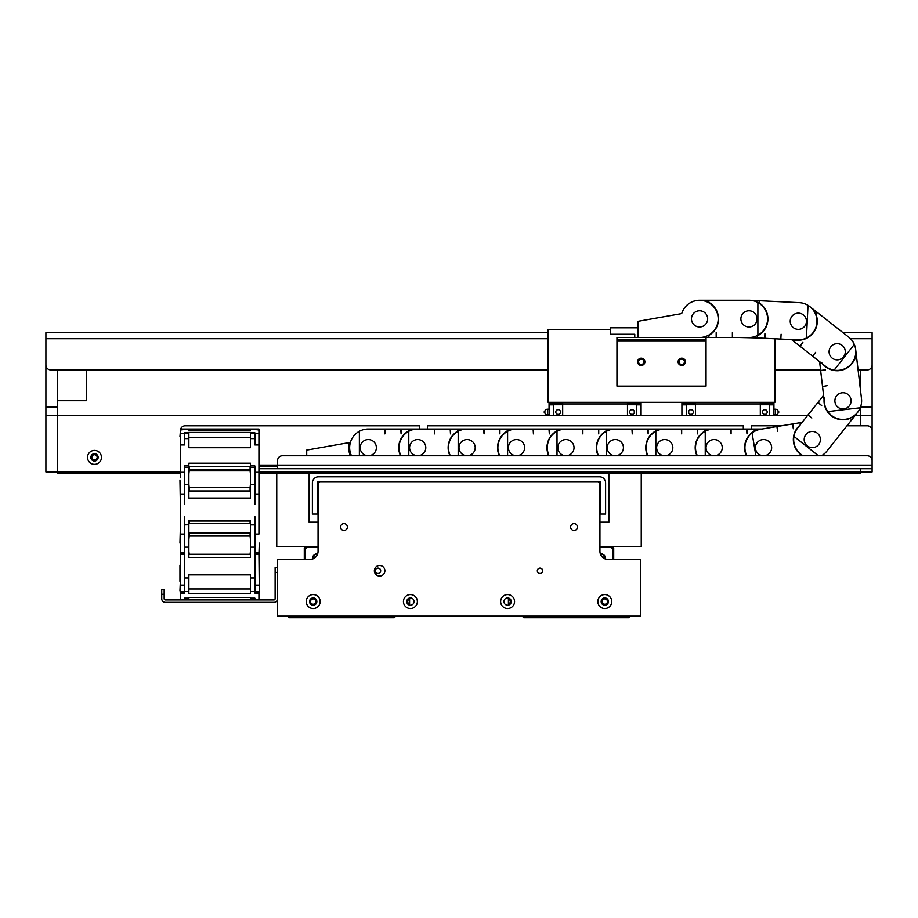 <?xml version="1.0" encoding="UTF-8"?>
<svg xmlns="http://www.w3.org/2000/svg" width="918" height="918" viewBox="0 0 918 918"><rect width="100%" height="100%" fill="white"/><g stroke="black" fill="none" stroke-linecap="round" stroke-linejoin="round"><path stroke-width="1.38" d="M91.823 457.382A2.674 2.674 0 0 0 94.497 460.056A2.674 2.674 0 0 0 97.17 457.382A2.674 2.674 0 0 0 94.497 454.708A2.674 2.674 0 0 0 91.823 457.382M807.783 415.257L57.237 415.257L57.237 473.585L180.364 473.585M258.933 471.955L860.763 471.955L860.763 473.585L258.933 473.585M767.207 412.021A2.352 2.352 0 0 1 764.855 414.374A2.352 2.352 0 0 1 762.502 412.021A2.352 2.352 0 0 1 764.855 409.669A2.352 2.352 0 0 1 767.207 412.021M693.331 412.021A2.352 2.352 0 0 1 690.979 414.374A2.352 2.352 0 0 1 688.638 412.021A2.352 2.352 0 0 1 690.979 409.669A2.352 2.352 0 0 1 693.331 412.021M775.469 409.187L775.469 414.856A2.834 2.834 0 0 0 778.108 413.066L778.108 410.977A2.834 2.834 0 0 0 775.469 409.187L773.931 409.187M760.322 403.105L769.387 403.105L769.387 415.257M769.387 404.735L760.322 404.735M695.523 403.105L686.446 403.105L686.446 404.735L695.523 404.735M686.446 404.735L686.446 415.257M686.446 403.186L681.913 403.186L681.913 415.257M769.387 403.186L773.931 403.186L773.931 415.257M760.322 402.302L760.322 415.257M695.523 402.302L695.523 415.257M760.322 403.931L695.523 403.931M773.931 404.815L769.387 404.815M681.913 404.815L686.446 404.815M555.792 412.021A2.352 2.352 0 0 0 558.144 414.374A2.352 2.352 0 0 0 560.496 412.021A2.352 2.352 0 0 0 558.144 409.669A2.352 2.352 0 0 0 555.792 412.021M629.668 412.021A2.352 2.352 0 0 0 632.02 414.374A2.352 2.352 0 0 0 634.361 412.021A2.352 2.352 0 0 0 632.02 409.669A2.352 2.352 0 0 0 629.668 412.021M547.53 414.856L547.53 409.187A2.834 2.834 0 0 0 544.89 410.977L544.89 413.066A2.834 2.834 0 0 0 547.53 414.856L549.067 414.856M641.085 415.257L641.085 403.186L636.553 403.186M549.067 415.257L549.067 403.186L553.611 403.186M553.611 415.257L553.611 403.105L562.677 403.105M627.476 415.257L627.476 402.302M562.677 415.257L562.677 402.302M562.677 403.931L627.476 403.931M553.611 404.735L562.677 404.735M636.553 415.257L636.553 403.105L627.476 403.105M636.553 404.735L627.476 404.735M549.067 404.815L553.611 404.815M641.085 404.815L636.553 404.815M87.531 457.382A6.965 6.965 0 0 0 94.497 464.347A6.965 6.965 0 0 0 101.462 457.382A6.965 6.965 0 0 0 94.497 450.417A6.965 6.965 0 0 0 87.531 457.382M90.859 457.382A3.649 3.649 0 0 0 94.497 461.02A3.649 3.649 0 0 0 98.146 457.382A3.649 3.649 0 0 0 94.497 453.733A3.649 3.649 0 0 0 90.859 457.382M57.237 471.955L57.237 415.257L45.9 415.257L45.9 471.955L180.364 471.955M860.763 471.955L860.763 468.719L860.763 471.955L872.1 471.955L872.1 468.719L259.335 468.719M872.1 339.121L872.1 415.257L860.763 415.257L860.763 425.791L860.763 415.257L855.312 415.257M45.9 415.257L45.9 339.121M45.9 407.156L57.237 407.156L57.237 369.897M57.237 407.156L57.237 415.257M860.763 369.897L860.763 392.502M860.763 406.399L860.763 407.156L872.1 407.156M872.1 415.257L872.1 468.719M860.763 415.257L860.763 407.156M858.089 369.897L867.235 369.897A4.865 4.865 0 0 0 872.1 365.043L872.1 332.637L843.011 332.637M57.237 400.684L86.395 400.684L86.395 369.897L548.103 369.897L50.765 369.897A4.865 4.865 0 0 1 45.9 365.043L45.9 332.637L548.103 332.637M820.577 369.897L774.895 369.897L820.577 369.897M681.753 365.444A3.649 3.649 0 0 0 685.39 361.795A3.649 3.649 0 0 0 681.753 358.158A3.649 3.649 0 0 0 678.104 361.795A3.649 3.649 0 0 0 681.753 365.444M641.246 365.444A3.649 3.649 0 0 0 644.895 361.795A3.649 3.649 0 0 0 641.246 358.158A3.649 3.649 0 0 0 637.608 361.795A3.649 3.649 0 0 0 641.246 365.444M616.953 341.129L616.953 339.935L706.045 339.935L706.045 386.099L616.953 386.099L616.953 341.129L706.045 341.129M706.045 339.935L706.045 337.503L616.953 337.503L616.953 339.935M259.335 465.093L277.557 465.093L277.557 460.618A4.865 4.865 0 0 1 282.423 455.764L867.235 455.764A4.865 4.865 0 0 1 872.1 460.618L872.1 465.093L277.557 465.093L277.557 468.719M259.335 466.287L277.557 466.287M427.409 429.027L427.409 425.791L743.305 425.791L743.305 429.027M751.406 429.027L751.406 425.791L781.516 425.791M846.97 425.791L867.235 425.791A4.865 4.865 0 0 1 872.1 430.645L872.1 465.093M180.639 429.027A4.865 4.865 0 0 1 185.218 425.791L419.308 425.791L419.308 429.027M691.472 319.166A8.101 8.101 0 0 0 699.573 326.969A8.101 8.101 0 0 1 691.472 318.867A8.101 8.101 0 0 1 699.573 310.766A8.101 8.101 0 0 1 707.675 318.867A8.101 8.101 0 0 1 699.573 326.969A8.101 8.101 0 0 0 707.663 319.166M708.88 300.243L708.88 302.366A18.957 18.957 0 0 1 708.88 335.38L708.88 337.503L699.585 337.503A18.635 18.635 0 0 0 718.197 318.867A18.635 18.635 0 0 0 681.707 313.6A18.635 18.635 0 0 1 699.573 300.243L748.985 300.243A18.635 18.635 0 0 1 757.889 335.231A18.635 18.635 0 0 1 748.985 337.503L732.38 337.503L732.38 332.637L732.38 337.503M739.667 300.243L748.985 300.243M739.667 337.503L757.396 337.927L757.488 335.804A18.957 18.957 0 0 0 759.071 302.825L759.175 300.702L799.222 302.63A18.635 18.635 0 0 1 806.452 338.008A18.635 18.635 0 0 1 797.444 339.844L780.851 339.052L781.092 334.198L780.851 339.052M708.88 337.503L716.178 337.503L716.178 332.637L716.499 337.503L732.048 337.503M757.889 302.504L757.889 335.231M699.573 337.503L638.01 337.503L638.01 321.3L680.64 313.784M634.774 337.503L634.774 334.255L610.47 334.255L610.47 327.783L638.01 327.783M306.715 455.764L306.715 450.095L350.412 442.384A18.635 18.635 0 0 1 368.29 429.027A18.635 18.635 0 0 0 351.502 455.764M368.279 455.764A8.101 8.101 0 0 1 360.177 447.663A8.101 8.101 0 0 1 368.279 439.561A8.101 8.101 0 0 1 376.38 447.663A8.101 8.101 0 0 1 368.279 455.764A8.101 8.101 0 0 1 360.177 447.663A8.101 8.101 0 0 1 368.279 439.561A8.101 8.101 0 0 1 376.38 447.663A8.101 8.101 0 0 1 368.279 455.764M349.345 442.568A19.599 19.599 0 0 0 350.435 455.764M748.595 326.957A8.101 8.101 0 0 1 740.895 318.477A8.101 8.101 0 0 1 749.363 310.777A8.101 8.101 0 0 1 757.075 319.257A8.101 8.101 0 0 1 748.595 326.957M749.868 300.266L759.175 300.702M789.928 302.183L799.222 302.63M788.137 339.396L791.5 339.557L794.15 341.645L795.458 339.97A18.957 18.957 0 0 0 815.85 314.013L817.169 312.338L848.702 337.113A18.635 18.635 0 0 1 834.095 370.126A18.635 18.635 0 0 1 825.684 366.408L812.625 356.15L815.632 352.328L812.625 356.15M797.949 329.332A8.101 8.101 0 0 1 790.237 320.852A8.101 8.101 0 0 1 798.717 313.153M757.396 337.927L764.671 338.272L764.901 333.418L764.992 338.294L780.529 339.04M808.012 305.327L806.452 338.008M793.336 327.611A8.101 8.101 0 0 1 791.959 316.24A8.101 8.101 0 0 1 803.342 314.874A8.101 8.101 0 0 1 804.707 326.246A8.101 8.101 0 0 1 793.336 327.611M800.427 302.722A18.635 18.635 0 0 1 809.837 306.589L817.169 312.338M841.37 331.352L848.702 337.113M818.363 360.659L819.602 361.623L819.785 363.195L821.885 362.943A18.957 18.957 0 0 0 854.681 359.076L856.781 358.823L861.486 398.641A18.635 18.635 0 0 1 827.784 411.597A18.635 18.635 0 0 1 824.479 403.013L822.539 386.524L827.325 385.629L822.539 386.524M832.19 358.123A8.101 8.101 0 0 1 830.824 346.752A8.101 8.101 0 0 1 842.196 345.386M794.15 341.645L799.888 346.143L802.883 342.322L800.14 346.35L812.373 355.954M854.302 344.399L834.095 370.126M829.149 352.707A8.101 8.101 0 0 1 836.241 343.711A8.101 8.101 0 0 1 845.237 350.814A8.101 8.101 0 0 1 838.145 359.799A8.101 8.101 0 0 1 829.149 352.707M850.206 338.421A18.635 18.635 0 0 1 855.691 349.574L856.781 358.823M860.395 389.393L861.486 398.641M823.389 393.765L823.572 395.325L822.597 396.565L824.261 397.884A18.957 18.957 0 0 0 850.137 418.379L851.801 419.698L826.9 451.128A18.635 18.635 0 0 1 821.495 455.764M834.944 401.774A8.101 8.101 0 0 1 842.035 392.789A8.101 8.101 0 0 1 851.032 399.881M819.785 363.195L820.635 370.436L825.466 369.862L820.669 370.757L822.494 386.203M860.281 407.753L827.784 411.597M836.631 395.796A8.101 8.101 0 0 1 848.014 394.476A8.101 8.101 0 0 1 849.334 405.859A8.101 8.101 0 0 1 837.95 407.179A8.101 8.101 0 0 1 836.631 395.796M818.649 444.587A8.101 8.101 0 0 1 807.266 445.907A8.101 8.101 0 0 1 805.947 434.524M861.509 398.894A18.635 18.635 0 0 1 857.584 412.4L851.801 419.698M832.683 443.819L826.9 451.128M803.48 420.685L802.16 422.36L800.06 422.705L800.404 424.804A18.957 18.957 0 0 0 802.47 455.764M803.101 455.764A18.635 18.635 0 0 1 797.696 427.983L808.012 414.97L811.822 417.988L808.012 414.97M822.597 396.565L818.064 402.279L821.679 405.549L817.869 402.532L808.207 414.718M818.408 455.764L793.944 436.383M810.973 431.563A8.101 8.101 0 0 1 820.29 438.23A8.101 8.101 0 0 1 813.635 447.548A8.101 8.101 0 0 1 804.306 440.881A8.101 8.101 0 0 1 810.973 431.563M764.889 455.649A8.101 8.101 0 0 1 755.571 448.994A8.101 8.101 0 0 1 762.227 439.665M769.697 427.754L762.02 429.027L754.24 429.027L754.24 431.15A18.957 18.957 0 0 0 746.426 455.764M746.782 455.764A18.635 18.635 0 0 1 760.506 429.28L776.88 426.56L777.684 431.357L776.88 426.56M800.06 422.705L792.865 423.898L793.347 428.752L792.544 423.955L777.202 426.503M755.87 455.764L752.083 432.986M763.558 439.561A8.101 8.101 0 0 1 771.659 447.663A8.101 8.101 0 0 1 763.558 455.764A8.101 8.101 0 0 1 755.457 447.663A8.101 8.101 0 0 1 763.558 439.561M714.147 455.764L714.147 455.764A8.101 8.101 0 0 1 706.045 447.663A8.101 8.101 0 0 1 714.147 439.561A8.101 8.101 0 0 1 722.248 447.663A8.101 8.101 0 0 1 714.147 455.764A8.101 8.101 0 0 0 722.248 447.663A8.101 8.101 0 0 0 714.147 439.561M723.464 429.027L714.147 429.027A18.635 18.635 0 0 0 697.37 455.764M754.24 429.027L746.954 429.027L746.954 433.893L746.632 429.027L731.084 429.027L731.084 433.893L730.751 429.027L704.84 429.027L704.84 431.15A18.957 18.957 0 0 0 697.014 455.764M705.242 455.764L705.242 431.299M664.735 455.764L664.735 455.764A8.101 8.101 0 0 1 656.645 447.663A8.101 8.101 0 0 1 664.735 439.561A8.101 8.101 0 0 1 672.837 447.663A8.101 8.101 0 0 1 664.735 455.764A8.101 8.101 0 0 0 672.837 447.663A8.101 8.101 0 0 0 664.735 439.561M674.053 429.027L664.735 429.027A18.635 18.635 0 0 0 647.959 455.764M704.84 429.027L697.542 429.027L697.542 433.893L697.221 429.027L681.672 429.027L681.672 433.893L681.34 429.027L655.429 429.027L655.429 431.15A18.957 18.957 0 0 0 647.603 455.764M655.831 455.764L655.831 431.299M615.335 455.764L615.335 455.764A8.101 8.101 0 0 1 607.234 447.663A8.101 8.101 0 0 1 615.335 439.561A8.101 8.101 0 0 1 623.425 447.663A8.101 8.101 0 0 1 615.335 455.764A8.101 8.101 0 0 0 623.425 447.663A8.101 8.101 0 0 0 615.335 439.561M624.642 429.027L615.335 429.027A18.635 18.635 0 0 0 598.547 455.764M655.429 429.027L648.131 429.027L648.131 433.893L647.81 429.027L632.261 429.027L632.261 433.893L631.94 429.027L606.018 429.027L606.018 431.15A18.957 18.957 0 0 0 598.192 455.764M606.419 455.764L606.419 431.299M565.924 455.764L565.924 455.764A8.101 8.101 0 0 1 557.823 447.663A8.101 8.101 0 0 1 565.924 439.561A8.101 8.101 0 0 1 574.025 447.663A8.101 8.101 0 0 1 565.924 455.764A8.101 8.101 0 0 0 574.025 447.663A8.101 8.101 0 0 0 565.924 439.561M575.23 429.027L565.924 429.027A18.635 18.635 0 0 0 549.148 455.764M606.018 429.027L598.72 429.027L598.72 433.893L598.398 429.027L582.85 429.027L582.85 433.893L582.528 429.027L556.606 429.027L556.606 431.15A18.957 18.957 0 0 0 548.78 455.764M557.008 455.764L557.008 431.299M516.513 455.764L516.513 455.764A8.101 8.101 0 0 1 508.411 447.663A8.101 8.101 0 0 1 516.513 439.561A8.101 8.101 0 0 1 524.614 447.663A8.101 8.101 0 0 1 516.513 455.764A8.101 8.101 0 0 0 524.614 447.663A8.101 8.101 0 0 0 516.513 439.561M525.83 429.027L516.513 429.027A18.635 18.635 0 0 0 499.736 455.764M556.606 429.027L549.32 429.027L549.32 433.893L548.987 429.027L533.438 429.027L533.438 433.893L533.117 429.027L507.195 429.027L507.195 431.15A18.957 18.957 0 0 0 499.369 455.764M507.597 455.764L507.597 431.299M467.101 455.764L467.101 455.764A8.101 8.101 0 0 1 459 447.663A8.101 8.101 0 0 1 467.101 439.561A8.101 8.101 0 0 1 475.203 447.663A8.101 8.101 0 0 1 467.101 455.764A8.101 8.101 0 0 0 475.203 447.663A8.101 8.101 0 0 0 467.101 439.561M476.419 429.027L467.101 429.027A18.635 18.635 0 0 0 450.325 455.764M507.195 429.027L499.908 429.027L499.908 433.893L499.576 429.027L484.027 429.027L484.027 433.893L483.706 429.027L457.784 429.027L457.784 431.15A18.957 18.957 0 0 0 449.969 455.764M458.185 455.764L458.185 431.299M417.69 455.764L417.69 455.764A8.101 8.101 0 0 1 409.589 447.663A8.101 8.101 0 0 1 417.69 439.561A8.101 8.101 0 0 1 425.791 447.663A8.101 8.101 0 0 1 417.69 455.764A8.101 8.101 0 0 0 425.791 447.663A8.101 8.101 0 0 0 417.69 439.561M427.008 429.027L417.69 429.027A18.635 18.635 0 0 0 400.914 455.764M457.784 429.027L450.497 429.027L450.497 433.893L450.176 429.027L434.616 429.027L434.616 433.893L434.294 429.027L408.372 429.027L408.372 431.15A18.957 18.957 0 0 0 400.558 455.764M408.785 455.764L408.785 431.299M377.596 429.027L368.29 429.027L384.883 429.027L384.883 433.893L384.883 429.027M408.372 429.027L401.086 429.027L401.086 433.893L400.764 429.027L385.204 429.027M359.374 455.764L359.374 431.299M638.572 361.795A2.674 2.674 0 0 0 641.246 364.469A2.674 2.674 0 0 0 643.92 361.795A2.674 2.674 0 0 0 641.246 359.122A2.674 2.674 0 0 0 638.572 361.795M679.079 361.795A2.674 2.674 0 0 0 681.753 364.469A2.674 2.674 0 0 0 684.426 361.795A2.674 2.674 0 0 0 681.753 359.122A2.674 2.674 0 0 0 679.079 361.795M610.47 329.401L548.103 329.401L548.103 402.302L774.895 402.302L774.895 338.765M310.525 601.565A2.674 2.674 0 0 0 313.199 604.228A2.674 2.674 0 0 0 315.872 601.565A2.674 2.674 0 0 0 313.199 598.892A2.674 2.674 0 0 0 310.525 601.565M508.411 599.018L508.411 604.113A2.674 2.674 0 0 0 508.411 599.018L508.411 601.565M602.128 601.565A2.674 2.674 0 0 0 604.801 604.228A2.674 2.674 0 0 0 607.475 601.565A2.674 2.674 0 0 0 604.801 598.892A2.674 2.674 0 0 0 602.128 601.565M288.895 616.139L288.895 617.757L394.201 617.757L395.819 616.139M522.181 616.139L523.799 617.757L629.105 617.757L629.105 616.139M409.589 604.113L409.589 599.018A2.674 2.674 0 0 0 409.589 604.113L409.589 599.018M605.191 558.924A4.452 4.452 0 0 0 600.452 554.185M605.593 559.062A4.865 4.865 0 0 0 600.315 553.784M612.822 559.441L612.822 548.987L611.204 547.369L599.936 547.369M612.903 559.441L612.903 548.907L611.285 547.289L599.936 547.289M613.706 559.441L613.706 548.115L612.077 546.485M602.667 557.398L603.126 556.939A2.915 2.915 0 0 0 602.438 556.251L601.979 556.71M317.548 554.185A4.452 4.452 0 0 0 312.809 558.924M317.685 553.784A4.865 4.865 0 0 0 312.407 559.062M318.064 547.289L306.715 547.289L305.097 548.907L305.097 559.441M318.064 547.369L306.796 547.369L305.178 548.987L305.178 559.441M305.923 546.485L304.294 548.115L304.294 559.441M316.021 556.71L315.562 556.251A2.915 2.915 0 0 0 314.874 556.939L315.333 557.398M375.324 570.778A2.674 2.674 0 0 0 377.998 573.452A2.674 2.674 0 0 0 380.672 570.778A2.674 2.674 0 0 0 377.998 568.104A2.674 2.674 0 0 0 375.324 570.778M537.328 570.778A2.674 2.674 0 0 0 540.002 573.452A2.674 2.674 0 0 0 542.676 570.778A2.674 2.674 0 0 0 540.002 568.104A2.674 2.674 0 0 0 537.328 570.778M374.36 570.778A5.267 5.267 0 0 0 379.616 576.045A5.267 5.267 0 0 0 384.883 570.778A5.267 5.267 0 0 0 379.616 565.511A5.267 5.267 0 0 0 374.36 570.778M577.422 527.035A3.397 3.397 0 0 1 574.025 530.443A3.397 3.397 0 0 1 570.617 527.035A3.397 3.397 0 0 1 574.025 523.639A3.397 3.397 0 0 1 577.422 527.035M347.383 527.035A3.397 3.397 0 0 1 343.975 530.443A3.397 3.397 0 0 1 340.578 527.035A3.397 3.397 0 0 1 343.975 523.639A3.397 3.397 0 0 1 347.383 527.035M306.233 601.565A6.965 6.965 0 0 0 313.199 608.531A6.965 6.965 0 0 0 320.164 601.565A6.965 6.965 0 0 0 313.199 594.589A6.965 6.965 0 0 0 306.233 601.565M309.55 601.565A3.649 3.649 0 0 0 313.199 605.203A3.649 3.649 0 0 0 316.848 601.565A3.649 3.649 0 0 0 313.199 597.916A3.649 3.649 0 0 0 309.55 601.565M403.438 601.565A6.965 6.965 0 0 0 410.403 608.531A6.965 6.965 0 0 0 417.369 601.565A6.965 6.965 0 0 0 410.403 594.589A6.965 6.965 0 0 0 403.438 601.565M406.754 601.565A3.649 3.649 0 0 0 410.403 605.203A3.649 3.649 0 0 0 414.041 601.565A3.649 3.649 0 0 0 410.403 597.916A3.649 3.649 0 0 0 406.754 601.565M500.631 601.565A6.965 6.965 0 0 0 507.597 608.531A6.965 6.965 0 0 0 514.562 601.565A6.965 6.965 0 0 0 507.597 594.589A6.965 6.965 0 0 0 500.631 601.565M503.959 601.565A3.649 3.649 0 0 0 507.597 605.203A3.649 3.649 0 0 0 511.246 601.565A3.649 3.649 0 0 0 507.597 597.916A3.649 3.649 0 0 0 503.959 601.565M597.836 601.565A6.965 6.965 0 0 0 604.801 608.531A6.965 6.965 0 0 0 611.767 601.565A6.965 6.965 0 0 0 604.801 594.589A6.965 6.965 0 0 0 597.836 601.565M601.152 601.565A3.649 3.649 0 0 0 604.801 605.203A3.649 3.649 0 0 0 608.45 601.565A3.649 3.649 0 0 0 604.801 597.916A3.649 3.649 0 0 0 601.152 601.565M318.064 483.304L318.064 551.339A8.101 8.101 0 0 1 309.963 559.441L277.557 559.441L277.557 616.139L640.443 616.139L640.443 559.441L608.037 559.441A8.101 8.101 0 0 1 599.936 551.339L599.936 483.304L598.318 481.675L319.682 481.675L318.064 483.304M317.249 482.868A1.193 1.193 0 0 1 318.443 481.675L599.557 481.675A1.193 1.193 0 0 1 600.751 482.868L600.751 514.08L605.605 514.08L605.605 482.868A6.059 6.059 0 0 0 599.557 476.821L318.443 476.821A6.059 6.059 0 0 0 312.395 482.868L312.395 514.08L317.249 514.08L317.249 482.868M164.161 594.267L164.161 598.743A1.193 1.193 0 0 0 165.355 599.936L273.931 599.936A1.193 1.193 0 0 0 275.125 598.743L275.125 572.396L277.557 572.396L277.557 598.743A3.626 3.626 0 0 1 273.931 602.369L165.355 602.369A3.626 3.626 0 0 1 161.729 598.743L161.729 589.413L164.161 589.413L164.161 594.267L161.729 594.267M275.125 572.396L275.125 567.542L277.557 567.542M318.064 522.181L309.148 522.181L309.148 473.585M276.754 473.585L276.754 546.485L318.064 546.485M599.936 546.485L641.246 546.485L641.246 473.585M608.852 473.585L608.852 522.181L599.936 522.181M180.364 429.027L258.933 429.027L258.933 429.968L250.43 429.027L250.43 430.347L188.867 430.347L188.867 429.027L180.364 429.027L180.364 469.339M258.933 469.339L258.933 431.299M179.951 436.75L180.364 431.299M258.933 429.027L254.883 429.027M250.43 588.977L188.867 588.977L188.867 574.852L250.43 574.852L250.43 577.961L254.871 577.961L254.871 591.835L259.335 591.835L258.933 554.311L254.883 554.311L254.883 516.593M254.871 599.683L184.415 599.936L184.415 598.157L188.867 598.157L188.867 597.492L250.43 597.492L250.43 598.157L254.871 598.157L254.871 599.683L258.933 599.936L259.335 591.835M188.867 429.108L180.364 429.968M180.364 433.675L184.415 433.675L184.415 432.814L188.867 432.435L250.43 432.435L254.871 432.814L254.871 433.675L258.933 433.675L258.933 429.968M184.415 504.544L184.415 465.931L188.867 465.931L188.867 463.177L250.43 463.177L250.43 465.931L254.871 465.931L254.871 472.288L258.933 472.288L258.933 444.943L254.883 444.943L254.883 438.597L250.43 438.597L250.43 447.709L188.867 447.709L188.867 432.814M250.43 438.597L250.43 432.814M258.933 433.675L259.335 436.75M250.43 437.278L188.867 437.278M189.188 466.734L189.188 469.614L250.098 469.614L250.098 466.734M258.933 504.544L258.933 472.288M180.364 477.819L180.364 472.288L184.415 472.288M188.867 438.597L184.415 438.597L184.415 444.943L180.364 444.943L180.364 472.288M184.415 438.597L184.415 433.594L188.867 433.594M184.415 467.491L188.867 467.491L188.867 465.931M184.415 553.852L184.415 524.752L188.867 524.752L188.867 520.713L250.43 520.713L250.43 524.752L254.871 524.752L254.871 534.058L258.933 534.058L258.933 494.033L254.883 494.033L254.883 484.738L250.43 484.738L250.43 465.931M254.883 438.597L254.883 433.594L250.43 433.594M254.871 472.288L254.871 504.544M250.43 467.491L254.871 467.491M250.43 466.734L188.867 466.734M179.951 480.022L180.364 504.544M188.867 473.837L189.188 470.854L250.098 470.854L250.43 473.837M250.43 484.44L250.098 487.424L189.188 487.424L188.867 484.44M189.188 487.424L189.188 490.981L250.098 490.981L250.098 487.424M259.335 480.022L258.933 477.819M250.43 484.738L250.43 498.084L188.867 498.084L188.867 484.738L184.415 484.738L184.415 494.033L180.364 494.033L180.364 553.852M184.415 484.738L184.415 467.285M188.867 484.738L188.867 467.491M184.415 524.889L188.867 524.752M254.883 547.151L250.43 547.151L250.43 524.752M254.883 484.738L254.883 467.285M258.933 534.058L258.933 527.127M254.871 534.058L254.871 553.852M258.933 553.852L259.335 543.089M250.43 524.889L254.871 524.889M250.43 521.022L188.867 521.022M250.098 521.022L250.098 523.57L189.188 523.57L189.188 521.022M189.188 523.57L250.098 523.57M180.364 527.127L179.951 543.089M250.43 547.151L250.43 557.421L188.867 557.421L188.867 547.151L184.415 547.151L184.415 554.311L180.364 554.311L180.364 598.915M179.951 591.835L184.415 591.835L184.415 577.961L188.867 577.961L188.867 574.852L188.867 576.607M184.415 552.946L180.364 552.946L180.364 554.311M184.415 547.151L184.415 516.593M188.867 547.151L188.867 524.889M188.867 554.242L250.43 554.242M250.43 574.852L250.43 576.607M258.933 554.311L258.933 552.946L254.883 552.946M188.867 539.428L189.188 536.066L250.098 536.066L250.43 539.428M189.188 554.311L188.867 551.374M250.43 551.374L250.098 554.311M250.098 536.066L250.098 532.956L189.188 532.956L189.188 536.066M259.335 590.515L259.335 564.949M179.951 590.515L180.364 581.301M179.951 565.213L179.951 581.301M258.933 599.683L258.933 593.108L254.883 593.108L254.883 591.571L250.43 591.571L250.43 593.774L188.867 593.774L188.867 591.571L184.415 591.571L184.415 593.108L180.364 593.108L180.364 599.936L184.415 599.936L180.364 599.936M180.364 591.835L180.364 593.108M184.415 591.571L184.415 554.564M188.867 591.571L188.867 577.961M250.43 591.571L250.43 577.961M254.883 591.571L254.883 554.564M258.933 593.108L258.933 591.835M188.867 599.936L188.867 598.157M250.43 599.936L250.43 598.157M872.1 338.696L850.47 338.696M548.103 338.696L45.9 338.696M254.883 429.108L250.43 429.108M180.364 534.058L184.415 534.058M180.364 585.122L184.415 585.122M254.871 585.122L258.933 585.122M180.364 599.683L184.415 599.683M778.108 413.066A1.136 1.136 0 0 0 778.108 410.977M775.469 414.856L773.931 414.856M544.89 410.977A1.136 1.136 0 0 0 544.89 413.066M547.53 409.187L549.067 409.187"/></g></svg>
